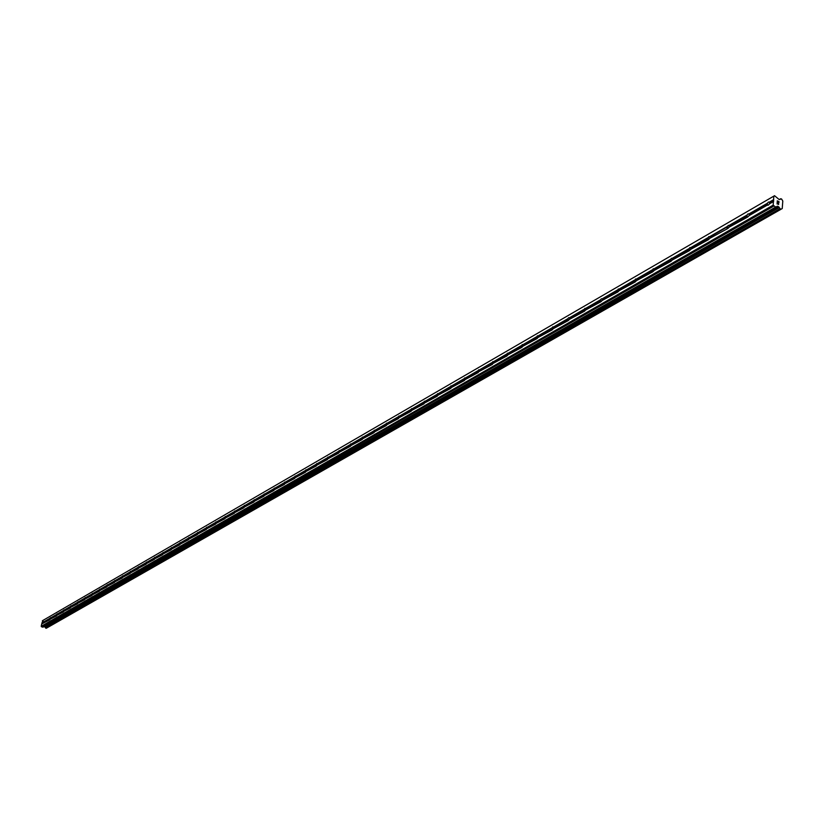 <?xml version="1.0" encoding="UTF-8"?>
<svg xmlns="http://www.w3.org/2000/svg" width="824" height="824" viewBox="0 0 824 824"><rect width="100%" height="100%" fill="white"/><g stroke="black" fill="none" stroke-linecap="round" stroke-linejoin="round"><path stroke-width="1.24" d="M43.013 623.335L43.651 621.605L43.837 622.862L41.664 624.118L41.2 626.312L42.91 627.198L775.806 206.948L42.704 627.219M49.677 619.494L50.326 617.732L49.914 619.699L43.631 622.985M56.444 615.579L57.093 613.818L56.681 615.796L50.305 619.133M63.304 611.624L63.953 609.842L63.541 611.83L57.072 615.219M70.256 607.607L70.915 605.815L70.504 607.813L63.942 611.254M77.322 603.529L77.981 601.726L77.569 603.735L70.915 607.226M84.481 599.398L85.15 597.575L84.728 599.604L77.981 603.147M91.742 595.196L92.422 593.373L92 595.412L85.15 599.007M99.117 590.942L99.797 589.098L99.385 591.148L92.432 594.804M106.605 586.616L107.285 584.762L106.873 586.832L99.817 590.54M114.206 582.228L114.897 580.364L114.474 582.444L107.305 586.214M121.911 577.779L122.611 575.894L122.869 577.233L122.189 577.985L114.917 581.816M129.739 573.257L130.439 571.362L130.707 572.701L130.027 573.463L122.642 577.356M137.69 568.663L138.401 566.758L138.669 568.107L137.989 568.879L130.48 572.835M145.766 564.007L146.476 562.081L146.94 562.473L146.064 564.213L138.442 568.241M153.964 559.269L154.685 557.323L155.159 557.714L154.263 559.475L146.528 563.564M162.297 554.459L163.018 552.502L163.502 552.894L162.606 554.665L154.737 558.827M170.753 549.577L171.485 547.6L171.783 548.98L171.073 549.783L163.08 554.016M179.344 544.613L180.085 542.625L180.394 544.005L179.673 544.819L171.547 549.124M188.078 539.576L188.82 537.567L189.139 538.958L188.408 539.771L180.157 544.149M196.957 534.446L197.708 532.428L198.038 533.828L197.297 534.652L188.902 539.102M205.979 529.235L206.731 527.195L207.257 527.597L206.319 529.441L197.791 533.962M215.146 523.94L215.909 521.891L216.259 523.302L215.497 524.146L206.824 528.75M224.468 518.564L225.24 516.483L225.591 517.915L224.828 518.76L216.012 523.446M233.954 513.084L234.727 510.993L235.273 511.395L234.315 513.29L225.343 518.059M243.585 507.522L244.368 505.411L244.934 505.812L243.966 507.718L234.84 512.569M253.39 501.857L254.183 499.735L254.565 501.177L253.771 502.063L244.491 506.997M263.371 496.099L264.164 493.957L264.556 495.409L263.752 496.295L254.317 501.332M273.517 490.249L274.32 488.076L274.907 488.478L273.908 490.435L264.308 495.564M283.837 484.285L284.651 482.091L285.063 483.575L284.239 484.481L274.464 489.693M294.343 478.219L295.157 476.014L295.775 476.406L294.755 478.404L284.805 483.719M305.034 472.039L305.858 469.814L306.487 470.216L305.457 472.234L295.332 477.642M315.922 465.756L316.756 463.51L317.394 463.912L316.354 465.941L306.044 471.462M327.004 459.359L327.849 457.093L328.498 457.485L327.447 459.545L316.952 465.169M338.293 452.839L339.138 450.553L339.807 450.955L338.746 453.025L328.055 458.752M349.788 446.196L350.643 443.889L351.323 444.291L351.148 445.413L350.252 446.381L339.354 452.222M361.499 439.439L362.364 437.111L363.054 437.503L362.879 438.646L361.973 439.625L350.869 445.578M373.437 432.548L374.302 430.2L375.002 430.591L374.827 431.735L373.911 432.734L362.601 438.801M385.591 425.524L386.477 423.155L387.187 423.546L387.012 424.7L386.085 425.709L374.56 431.9M397.982 418.376L398.868 415.976L399.599 416.377L398.486 418.551L386.734 424.865M410.609 411.083L411.516 408.663L412.257 409.054L411.135 411.258L399.146 417.696M423.495 403.647L424.401 401.195L425.163 401.597L424.02 403.812L411.804 410.393M436.627 396.056L437.544 393.594L438.317 393.985L438.152 395.18L437.173 396.231L424.71 402.946M450.028 388.32L450.955 385.828L451.737 386.219L451.573 387.424L450.584 388.485L437.863 395.345M463.685 380.431L464.633 377.917L465.436 378.309L465.272 379.514L464.262 380.595L451.284 387.599M477.632 372.376L478.579 369.832L479.403 370.223L478.219 372.541L464.973 379.689M491.866 364.167L492.824 361.592L493.669 361.983L492.464 364.321L478.95 371.624M506.399 355.772L507.368 353.177L508.223 353.568L508.068 354.804L507.007 355.927L493.205 363.384M521.231 347.213L522.21 344.576L523.086 344.968L522.931 346.224L521.86 347.357L507.759 354.979M536.383 338.458L537.372 335.801L538.268 336.192L538.113 337.459L537.021 338.613L522.622 346.399M552.348 329.744L552.059 327.828L552.852 326.84L553.769 327.221L552.513 329.672L537.804 337.634M568.179 320.608L567.86 318.682L568.673 317.683L569.611 318.064L569.466 319.352L568.344 320.536L553.306 328.683M583.814 311.07L584.844 308.32L585.802 308.701L585.658 309.999L584.515 311.204L569.157 319.537M600.881 301.738L600.531 299.781L601.376 298.752L602.354 299.133L602.21 300.451L601.046 301.656L585.339 310.184M617.217 291.778L618.268 288.977L619.277 289.348L619.133 290.676L617.949 291.902L601.891 300.636M634.49 281.808L635.551 278.976L636.581 279.346L636.447 280.675L635.242 281.932L618.814 290.862M652.155 271.611L653.236 268.737L654.287 269.108L654.153 270.457L652.927 271.724L636.118 280.871M670.231 261.177L671.323 258.262L672.405 258.633L672.271 259.993L671.024 261.28L653.823 270.643M688.73 250.486L689.832 247.55L690.945 247.911L690.811 249.281L689.544 250.589L671.941 260.188M707.672 239.557L708.784 236.581L709.928 236.931L709.794 238.321L708.506 239.65L690.481 249.487M727.067 228.351L728.2 225.343L729.364 225.704L729.24 227.094L727.932 228.444L709.464 238.517M746.935 216.877L747.09 214.992L748.079 213.828L749.284 214.209L749.16 215.6L747.821 216.959L728.9 227.3M768.452 202.035L769.678 202.385L769.564 203.816L768.205 205.197L767.299 205.125L767.443 203.219L768.452 202.035M778.876 201.726L778.175 201.396L778.804 202.725L778.999 201.653L777.238 200.84L779.01 201.643L778.917 202.776M778.175 201.396L778.134 201.942L778.175 201.396M778.134 201.942L777.351 201.015L778.052 201.344M777.269 202.024L777.238 200.829M778.412 203.353L778.69 204.249M778.608 204.527L777.784 203.858M777.197 202.962L777.114 204.033L777.197 202.962M777.114 204.033L777.104 202.632L778.598 204.383L777.104 202.632M781.852 208.74L781.018 209.214L782.234 208.534L782.8 201.025L781.533 198.945L779.154 199.521L774.539 195.71L773.86 196.112L773.149 205.155L775.508 206.948M42.91 627.198L777.444 206.155L779.154 207.421L45.207 627.229L45.701 628.094L780.884 209.347L46.165 628.279M780.74 209.347L779.154 207.421M46.268 628.269L781.018 209.214M780.678 198.8L779.37 199.552M774.539 195.71L42.879 620.462L41.664 624.118M43.981 626.58L45.207 627.229M767.299 205.125L748.81 215.795M773.149 205.155L41.2 626.312M773.427 201.581L769.214 204.012M767.412 205.052L749.16 215.6M767.525 203.621L749.274 214.178M767.443 203.219L748.965 213.91M747.059 216.805L729.24 227.094M747.183 215.394L729.364 225.694M747.09 214.992L729.065 225.426M727.757 228.526L709.794 238.321M727.314 226.878L709.928 236.931M727.231 226.487L709.629 236.673M707.795 239.475L690.811 249.281M707.929 238.085L690.945 247.911M707.837 237.703L690.646 247.653M688.864 250.414L672.271 259.993M688.988 249.033L672.405 258.633M688.905 248.663L672.116 258.375M670.365 261.095L654.153 270.457M670.499 259.735L654.287 269.108M670.406 259.354L654.009 268.851M652.289 271.529L636.447 280.675M652.423 270.179L636.581 279.346M652.34 269.808L636.303 279.089M634.624 281.726L619.133 290.676M634.758 280.397L619.277 289.348M634.676 280.026L618.999 289.1M617.351 291.696L602.21 300.451M617.495 290.378L602.354 299.133M617.413 290.017L602.087 298.885M600.469 301.45L585.658 309.999M600.614 300.142L585.802 308.701M600.531 299.781L585.545 308.454M583.959 310.988L569.466 319.352M584.103 309.69L569.611 318.064M584.02 309.34L569.353 317.817M567.798 320.32L553.615 328.498M567.952 319.032L553.769 327.221M567.86 318.682L553.512 326.984M551.987 329.446L538.113 337.459M552.142 328.168L538.268 336.192M552.059 327.828L538.01 335.945M536.517 338.376L522.931 346.224M536.671 337.109L523.086 344.968M536.589 336.779L522.838 344.731M521.365 347.131L508.068 354.804M521.53 345.874L508.223 353.568M521.438 345.534L507.975 353.321M506.533 355.69L493.504 363.209M506.698 354.444L493.669 361.983M506.606 354.114L493.422 361.746M492.01 364.074L479.238 371.449M492.165 362.848L479.403 370.223M492.083 362.519L479.166 369.997M477.776 372.293L465.272 379.514M477.941 371.078L465.436 378.309M477.858 370.748L465.2 378.072M463.83 380.348L451.573 387.424M463.994 379.133L451.737 386.219M463.912 378.813L451.511 385.993M450.162 388.238L438.152 395.18M450.337 387.043L438.317 393.985M450.244 386.724L438.09 393.759M436.772 395.973L424.988 402.771M436.936 394.778L425.163 401.597M436.854 394.469L424.937 401.37M423.639 403.554L412.082 410.228M423.804 402.38L412.257 409.054M423.721 402.071L412.031 408.828M410.754 410.991L399.424 417.531M410.929 409.827L399.599 416.377M410.846 409.518L399.382 416.151M398.126 418.293L387.012 424.7M398.301 417.129L387.187 423.546M398.208 416.82L386.971 423.33M385.735 425.442L374.827 431.735M385.91 424.288L375.002 430.591M385.828 423.989L374.786 430.375M373.571 432.466L362.879 438.646M373.756 431.323L363.054 437.503M373.663 431.024L362.838 437.287M361.643 439.357L351.148 445.413M361.818 438.214L351.323 444.291M361.736 437.925L351.106 444.074M349.932 446.114L339.622 452.067M350.107 444.991L339.807 450.955M350.025 444.702L339.591 450.738M338.437 452.757L328.312 458.597M338.613 451.634L328.498 457.485M338.53 451.346L328.292 457.279M327.149 459.267L317.209 465.004M327.334 458.165L317.394 463.912M327.252 457.876L317.188 463.696M316.066 465.673L306.301 471.307M316.251 464.571L306.487 470.216M316.169 464.293L306.281 470.01M305.179 471.956L295.589 477.498M305.364 470.864L295.775 476.406M305.282 470.586L295.579 476.2M294.487 478.126L285.063 483.575M294.673 477.044L285.248 482.493M294.59 476.777L285.053 482.287M283.981 484.193L274.722 489.538M284.167 483.122L274.907 488.478M284.084 482.854L274.711 488.272M273.661 490.156L264.556 495.409M273.836 489.096L264.741 494.349M273.753 488.828L264.545 494.153M263.515 496.017L254.565 501.177M263.69 494.956L254.75 500.127M263.608 494.688L254.565 499.931M253.535 501.775L244.749 506.853M253.72 500.724L244.934 505.812M253.638 500.456L244.738 505.606M243.729 507.44L235.087 512.425M243.914 506.389L235.273 511.395M243.832 506.132L235.087 511.189M234.098 513.002L225.591 517.915M234.284 511.972L225.776 516.885M234.201 511.704L225.591 516.689M224.612 518.471L216.259 523.302M224.798 517.451L216.444 522.282M224.715 517.194L216.259 522.086M215.291 523.858L207.071 528.606M215.476 522.838L207.257 527.597M215.394 522.581L207.071 527.401M206.124 529.152L198.038 533.828M206.309 528.143L198.224 532.819M206.227 527.885L198.038 532.623M197.101 534.364L189.139 538.958M197.286 533.355L189.324 537.959M197.204 533.107L189.149 537.763M188.222 539.483L180.394 544.005M188.408 538.494L180.58 543.016M188.335 538.237L180.405 542.831M179.488 544.53L171.783 548.98M179.673 543.541L171.969 547.991M179.601 543.294L171.794 547.806M170.898 549.495L163.307 553.872M171.083 548.506L163.502 552.894M171.001 548.269L163.327 552.708M162.431 554.377L154.963 558.693M162.627 553.398L155.159 557.714M162.544 553.161L154.984 557.529M154.109 559.187L146.754 563.431M154.294 558.219L146.94 562.473M154.212 557.982L146.775 562.287M145.91 563.925L138.669 568.107M146.095 562.957L138.854 567.139M146.013 562.72L138.69 566.964M137.835 568.581L130.707 572.701M138.02 567.623L130.892 571.743M137.948 567.396L130.728 571.568M129.883 573.174L122.869 577.233M130.068 572.227L123.054 576.285M129.996 571.99L122.889 576.1M122.055 577.696L115.144 581.692M122.24 576.749L115.329 580.745M122.168 576.522L115.164 580.57M114.34 582.146L107.532 586.08M114.526 581.208L107.717 585.153M114.454 580.982L107.563 584.968M106.749 586.534L100.034 590.406M106.935 585.606L100.219 589.479M106.852 585.38L100.065 589.304M99.261 590.86L92.648 594.671M99.447 589.933L92.834 593.754M99.374 589.706L92.679 593.579M91.886 595.113L85.366 598.873M92.072 594.197L85.562 597.966M92 593.97L85.397 597.791M84.615 599.316L78.198 603.024M84.81 598.399L78.383 602.107M84.728 598.173L78.229 601.932M77.456 603.446L71.132 607.103M77.641 602.54L71.317 606.196M77.569 602.323L71.163 606.021M70.4 607.525L64.159 611.13M70.586 606.619L64.344 610.224M70.504 606.402L64.19 610.059M63.438 611.542L57.289 615.095M63.623 610.646L57.474 614.199M63.551 610.429L57.33 614.024M56.578 615.507L50.511 618.999M56.763 614.611L50.707 618.113M56.691 614.395L50.552 617.949M49.821 619.411L43.837 622.862M50.006 618.525L44.022 621.976M49.924 618.309L43.878 621.811M43.147 623.263L41.839 624.015M43.332 622.378L42.024 623.14M43.26 622.171L41.911 622.944M773.726 206.134L41.53 626.858M779.236 207.545L45.258 627.301M781.904 208.73L781.018 209.234M773.86 196.112L42.374 620.76M773.582 199.676L769.369 202.107M773.777 200.016L769.678 202.385M773.664 201.447L769.564 203.816M777.444 206.155L44.115 626.59M778.598 206.69L44.877 626.827M778.886 206.948L45.052 626.961M779.926 208.719L45.639 627.96M779.967 208.853L45.67 628.043M780.029 208.956L45.701 628.094M780.163 209.08L45.784 628.166M779.288 199.552L780.74 198.718M767.401 205.001L768.03 205.289M747.049 216.784L747.646 217.052M707.785 239.485L708.331 239.733M688.823 250.434L689.369 250.671M670.314 261.126L670.849 261.363M652.217 271.57L652.752 271.807M634.542 281.777L635.067 282.004M617.258 291.758L617.784 291.984M583.835 311.06L584.35 311.276"/></g></svg>
